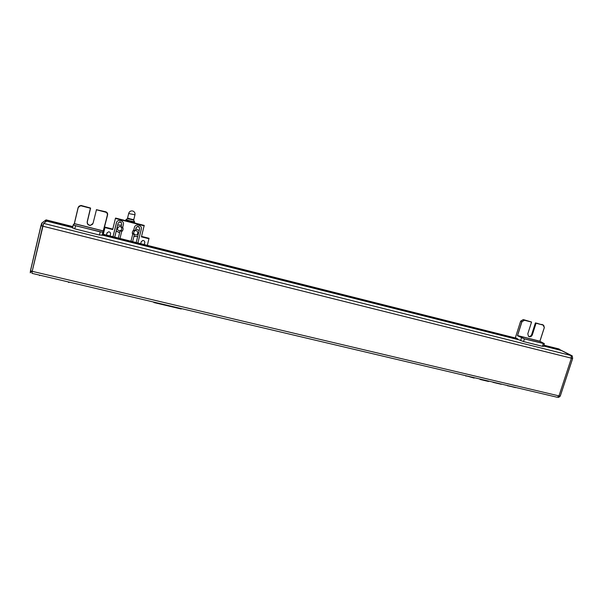 <?xml version="1.0" encoding="UTF-8"?>
<svg xmlns="http://www.w3.org/2000/svg" width="603" height="603" viewBox="0 0 603 603"><rect width="100%" height="100%" fill="white"/><g stroke="black" fill="none" stroke-linecap="round" stroke-linejoin="round"><path stroke-width="0.9" d="M507.598 385.551L515.444 387.631M493.171 382.392L501.568 384.126M501.266 384.299L493.231 382.392M480.237 379.483L479.475 378.918L480.29 379.513L480.659 379.197L480.237 379.483M501.236 384.292L492.47 381.985M543.635 346.032L561.483 350.524L571.003 355.506L571.395 358.182L558.981 395.9L32.193 271.32L43.642 223.389L46.642 221.105L72.548 227.617M102.276 235.095L519.658 340.009M31.982 273.332L32.208 271.229L30.527 270.83L41.019 225.748L42.707 226.17L32.208 271.229M558.981 395.9L557.353 397.271M72.707 226.969L47.773 220.321M47.78 220.698L47.69 221.369L47.78 220.698M556.848 349.356L557.293 348.873L556.848 349.356M557.813 348.677L543.816 345.481M517.683 338.909L102.608 234.492M68.546 282.415L68.599 281.993L68.531 282.43L69.398 282.174M39.572 275.141L39.534 275.594L39.572 275.141M45.813 221.731L45.979 219.952L41.841 223.027L40.936 225.718L30.451 270.8L30.263 272.805L31.816 271.139M41.532 225.876L42.029 223.095L41.223 225.801M45.745 221.791L45.934 220.185L45.293 222.13M72.79 226.615L46.114 219.876L45.934 221.64M47.705 220.299L43.642 223.389L42.707 226.17L571.395 358.182L559.004 395.824L560.232 396.111L572.624 358.484L571.395 358.182M558.152 349.68L558.619 349.212M558.8 349.114L572.277 355.898L572.654 358.484L560.262 396.103L558.597 397.46L558.129 397.166M571.207 355.664L571.433 358.19M559.102 349.273L559.599 350.049M558.363 349.74L558.921 349.288M558.092 348.745L558.687 349.062M558.491 349.175L558.039 349.657M517.547 335.652L539.904 341.298L544.147 343.537L524.391 338.826L517.547 335.652M535.818 323.035L535.404 322.929L536.052 323.246L532.306 334.906C531.379 336.745 530.105 337.22 528.469 336.331L527.813 333.761L531.552 322.085L531.198 321.912M535.404 322.929L531.673 334.575C531.024 336.059 529.977 336.655 528.514 336.368M536.052 323.246L543.099 325.062L544.305 327.542L539.896 341.208L517.54 335.562L521.934 321.783L524.452 320.253L531.552 322.085M515.648 337.786L517.826 339.014L515.399 337.642L520.653 321.15L523.246 319.575L531.477 321.979L524.444 320.163L521.836 321.746L517.464 335.698L524.399 338.909L544.373 343.74M537.74 323.381L537.363 323.366M539.911 341.298L544.343 327.542L543.642 325.228L535.524 322.891L543.642 325.228M544.381 343.74L543.529 346.371L542.399 346.303L523.547 341.569L519.017 339.851M517.834 338.992L517.668 339.504M74.35 223.698L103.46 231.055L102.796 232.223L100.204 231.876L75.563 225.665L73.317 224.791L74.35 223.698M96.488 209.633L93.058 223.321L90.337 225.477C88.076 225.228 87.028 224.014 87.201 221.836L90.458 208.08M92.658 224.218L90.465 225.303C88.204 225.055 87.164 223.849 87.329 221.67L90.586 208.11M96.329 209.761L105.502 212.128C106.935 212.648 107.545 213.628 107.349 215.075L103.482 230.964L74.38 223.607L78.202 207.568C78.684 206.188 79.686 205.615 81.209 205.857L90.465 208.246M79.483 205.917L79.068 206.256M78.684 206.618L80.915 205.435L90.518 208.012L80.636 205.683L78.126 207.545L74.305 223.585L73.212 224.851L75.533 225.756L102.864 232.328L107.44 215.09C107.643 213.59 107.002 212.58 105.525 212.037L96.435 209.693L105.713 211.774C107.183 212.301 107.816 213.319 107.613 214.804L102.442 235.132M102.329 235.102L99.427 235.034L74.795 228.854L72.594 227.806M106.452 235.064L106.919 233.142L108.57 231.801C109.995 231.929 110.651 232.683 110.545 234.054L110.078 235.977M106.52 235.08L107.138 232.63M140.733 243.695L141.208 241.795L142.76 240.469C144.2 240.552 144.871 241.29 144.765 242.692L144.29 244.584M144.818 242.3L144.245 244.577M118.309 238.049L120.185 230.55L121.218 230.813M120.087 230.821L121.15 231.085L122.123 227.143L121.06 226.871L121.738 224.105C121.09 221.565 119.884 221.256 118.135 223.185L114.706 237.145M116.635 222.221L113.025 236.715M121.678 231.59L122.929 229.894M132.411 231.944L132.66 234.401C131.944 232.698 132.306 231.258 133.738 230.09L134.371 227.519C135.283 223.17 142.527 225.032 141.283 229.283L137.861 242.971L141.351 228.921M133.429 233.919L134.416 234.454L133.361 234.19L134.341 230.263L135.396 230.527L136.082 227.776C137.823 225.861 139.014 226.163 139.647 228.688L139.685 228.462M136.195 242.549L139.647 228.688M134.416 234.454L132.63 241.652M141.532 236.391L149.039 238.291L147.351 245.361M149.009 238.773L141.419 236.843L144.223 225.424L115.61 218.067L115.414 218.452L144.17 225.839M115.414 218.452L112.693 229.555L104.945 227.595L105.193 227.165L112.806 229.095M103.317 234.273L104.945 227.595M112.995 236.708L116.379 222.914C117.276 218.542 124.587 220.419 123.351 224.7L122.718 227.278C123.442 228.997 123.087 230.444 121.648 231.612L119.959 238.464M130.964 241.238L132.668 234.401M136.172 242.542L139.692 228.447M118.135 223.185L114.751 237.152M127.632 217.804L127.595 217.969C128.439 218.595 134.982 220.095 133.828 219.402L134.929 214.97M133.474 220.02C130.602 218.979 128.605 218.52 127.489 218.655L133.474 220.02L134.499 221.58C134.612 222.123 126.66 220.163 126.08 219.5L126.366 219.326M133.647 221.618L134.605 222.16C134.725 222.718 126.751 220.788 125.786 220.02L126.758 219.846M137.853 226.442L138.713 226.66L137.853 226.442M119.914 221.844L120.788 222.07L119.914 221.844M133.956 236.323L137.703 236.429M133.67 232.962L134.16 234.1M134.439 234.379C139.549 237.243 138.125 227.58 134.017 231.56M119.62 232.705L116.266 230.987M121.429 229.947L120.525 230.64M120.11 230.761C114.344 230.821 119.891 223.035 121.821 228.356M139.225 227.06L137.213 226.547M121.301 222.469L119.273 221.949M117.728 225.04L121.482 225.138M119.598 232.796L116.243 231.092M137.672 236.527L133.934 236.421M135.826 228.808L139.172 230.512M474.139 378.058L474.538 377.749M466.262 375.797L465.893 376.114L466.277 375.805M488.852 381.126L488.422 381.413L488.852 381.126M515.633 387.45L507.364 385.724M493.458 382.219L492.726 382.091L493.156 382.385M154.172 302.178L154.036 302.585L153.418 301.997L154.036 302.585L181.224 308.985L181.39 308.6M465.365 375.586L465.983 376.121M571.003 355.506L43.642 223.389M558.099 348.753L543.914 345.18L557.979 348.7M516.59 338.306L102.789 234.168M531.673 334.575L532.306 334.906M541.848 324.376L543.092 324.979M524.444 320.163L523.246 319.575M523.547 341.569L524.399 338.909M521.489 337.899L520.638 340.552M520.653 321.15L521.836 321.746M543.25 343.665L542.399 346.303M102.118 235.389L102.864 232.328M74.795 228.854L75.533 225.756M73.212 224.851L72.473 227.942M100.173 231.967L99.427 235.034M129.509 213.696L134.966 214.811C135.223 213.055 134.544 211.796 132.939 211.05C130.859 210.56 129.457 211.329 128.725 213.364L129.509 213.696M128.771 213.206L127.595 217.969M507.304 385.724L515.904 387.51M68.531 282.43L68.946 282.423M154.036 302.585L181.232 309M488.49 381.443L489.191 381.209M465.139 375.533L474.169 378.073M480.305 379.513L488.468 381.443M557.458 397.317L31.951 273.347M516.319 338.215L102.804 234.145M72.797 226.592L46.114 219.876M559.177 349.001L557.986 348.707M72.533 228.062L73.272 224.964M127.489 218.655L126.08 219.5M125.786 220.02L125.612 220.638M134.469 222.002L134.288 222.869"/></g></svg>
